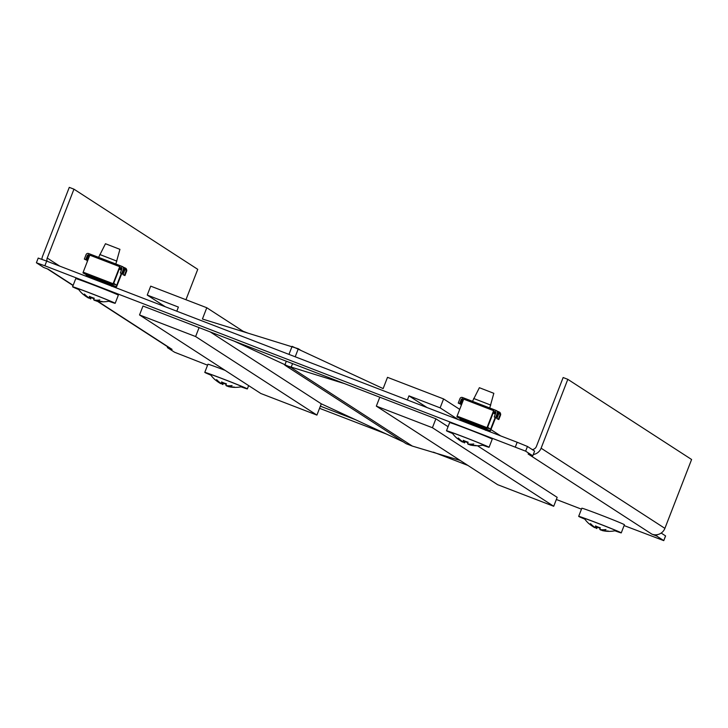 <?xml version="1.0" encoding="UTF-8"?>
<svg xmlns="http://www.w3.org/2000/svg" width="728" height="728" viewBox="0 0 728 728"><rect width="100%" height="100%" fill="white"/><g stroke="black" fill="none" stroke-linecap="round" stroke-linejoin="round"><path stroke-width="1.09" d="M515.351 446.956L517.171 442.26L527.454 446.464L534.607 451.096L533.269 454.536A10.074 10.01 -57.1 0 0 541.104 448.202L567.813 379.334L691.6 459.495L664.891 528.364A10.074 10.01 122.9 0 1 657.056 534.698L656.574 535.954L651.897 534.152L528.109 453.99L532.787 455.792L525.634 451.16L44.863 265.793L36.445 262.799L43.598 267.431L48.276 269.233L73.155 285.34M657.056 534.698A10.074 10.01 122.9 0 1 651.897 534.152M533.269 454.536L532.787 455.792M97.861 301.337L172.063 349.385L167.385 347.593L174.538 352.225L207.571 365.183M172.063 349.385A10.074 10.01 122.9 0 1 170.225 348.457L97.315 301.237M167.686 346.81L167.385 347.593M38.265 258.103L46.683 261.097L44.863 265.793M517.171 442.26L46.683 261.097M624.096 525.57L663.772 540.631L665.547 535.89L661.17 533.06M320.375 406.169L355.428 419.674M448.066 426.699L435.881 418.809L142.988 306.024L139.53 314.951L195.614 336.545L199.081 327.627M319.546 408.308L386.422 434.052M433.397 452.143L467.904 465.429M556.356 499.49L581.472 509.163M663.727 540.586L656.574 535.954M41.905 259.295A10.074 10.01 -57.1 0 1 42.57 256.238L69.278 187.369L73.956 189.171L47.238 258.04A5.041 5.005 -57.1 0 0 47.093 261.252M185.949 299.727L197.743 269.333L73.956 189.171M532.295 449.595A5.041 5.005 -57.1 0 0 536.427 446.401L563.144 377.532L567.813 379.334M482.873 445.172A20.457 0.464 -158.8 0 0 486.859 446.41A20.457 0.464 -158.8 0 0 486.759 446.328A20.457 0.464 -158.8 0 0 466.921 438.192A20.457 0.464 -158.8 0 0 448.721 431.622A20.457 0.464 -158.8 0 0 448.812 431.713A20.457 0.464 -158.8 0 0 452.498 433.387M482.719 445.199A22.841 0.519 -158.8 0 0 489.08 447.274A22.841 0.519 -158.8 0 0 488.97 447.174A22.841 0.519 -158.8 0 0 466.821 438.092A22.841 0.519 -158.8 0 0 446.491 430.758A22.841 0.519 -158.8 0 0 446.601 430.858A22.841 0.519 -158.8 0 0 452.589 433.515M489.08 447.274L492.237 439.139A22.841 0.519 -158.8 0 0 492.128 439.039A22.841 0.519 -158.8 0 0 469.979 429.948A22.841 0.519 -158.8 0 0 449.649 422.622L446.491 430.758M108.973 301.192A20.457 0.464 -158.8 0 0 112.958 302.439A20.457 0.464 -158.8 0 0 112.858 302.348A20.457 0.464 -158.8 0 0 93.02 294.212A20.457 0.464 -158.8 0 0 74.82 287.651A20.457 0.464 -158.8 0 0 74.911 287.742A20.457 0.464 -158.8 0 0 78.597 289.416M108.818 301.228A22.841 0.519 -158.8 0 0 115.179 303.303A22.841 0.519 -158.8 0 0 115.079 303.203A22.841 0.519 -158.8 0 0 92.92 294.121A22.841 0.519 -158.8 0 0 72.591 286.786A22.841 0.519 -158.8 0 0 72.7 286.887A22.841 0.519 -158.8 0 0 78.697 289.544M115.179 303.303L118.336 295.168A22.841 0.519 -158.8 0 0 118.227 295.067A22.841 0.519 -158.8 0 0 96.078 285.977A22.841 0.519 -158.8 0 0 75.748 278.651L72.591 286.786M615.06 530.767A20.457 0.464 -158.8 0 0 619.037 532.013A20.457 0.464 -158.8 0 0 618.946 531.922A20.457 0.464 -158.8 0 0 599.108 523.787A20.457 0.464 -158.8 0 0 580.899 517.217A20.457 0.464 -158.8 0 0 580.999 517.308A20.457 0.464 -158.8 0 0 584.684 518.982M614.905 530.794A22.841 0.519 -158.8 0 0 621.266 532.878A22.841 0.519 -158.8 0 0 621.157 532.778A22.841 0.519 -158.8 0 0 599.008 523.687A22.841 0.519 -158.8 0 0 578.678 516.361A22.841 0.519 -158.8 0 0 578.778 516.461A22.841 0.519 -158.8 0 0 584.775 519.11M621.266 532.878L624.415 524.733A22.841 0.519 -158.8 0 0 624.315 524.633A22.841 0.519 -158.8 0 0 602.165 515.551A22.841 0.519 -158.8 0 0 581.836 508.217L578.678 516.361M241.159 386.796A20.457 0.464 -158.8 0 0 245.136 388.042A20.457 0.464 -158.8 0 0 245.045 387.951A20.457 0.464 -158.8 0 0 225.207 379.816A20.457 0.464 -158.8 0 0 206.998 373.246A20.457 0.464 -158.8 0 0 207.098 373.337A20.457 0.464 -158.8 0 0 210.783 375.011M241.004 386.823A22.841 0.519 -158.8 0 0 247.365 388.907A22.841 0.519 -158.8 0 0 247.256 388.807A22.841 0.519 -158.8 0 0 225.107 379.716A22.841 0.519 -158.8 0 0 204.777 372.381A22.841 0.519 -158.8 0 0 204.887 372.481A22.841 0.519 -158.8 0 0 210.874 375.138M225.107 370.361A22.841 0.519 -158.8 0 0 207.935 364.246L204.777 372.381M490.79 405.105L473.664 398.471M493.784 393.302L479.415 387.724M457.148 438.32A28.374 3.067 -68.9 0 1 456.929 438.238A28.374 3.067 -68.9 0 1 456.774 438.001A30.176 30.166 -21.7 0 0 462.043 441.769A30.048 27.109 -66.1 0 0 462.144 441.823A30.148 19.656 -69.9 0 1 458.331 438.01A30.148 26.536 108.8 0 0 463.772 442.397A30.176 5.86 -69.1 0 1 463.299 440.322A28.374 28.201 -57.1 0 0 468.131 442.187A30.176 0.637 111.2 0 0 467.613 443.862A30.048 12.922 110.6 0 0 467.658 443.898A30.148 22.85 -67.3 0 0 473.782 443.962A30.148 14.296 111.9 0 1 469.651 444.708A30.048 29.256 105.7 0 0 469.769 444.744A30.176 29.593 -62.3 0 0 476.094 445.445A28.374 3.067 111.1 0 0 476.476 445.764A28.374 3.067 111.1 0 0 476.576 445.754M476.385 445.754A30.176 30.166 158.3 0 1 470.151 444.99A30.048 27.109 113.9 0 1 470.033 444.963L470.097 444.817M469.678 444.644A30.148 26.536 -71.2 0 1 468.413 444.38A30.048 6.798 111.5 0 1 468.386 444.362L468.514 444.025M467.949 442.742A28.374 28.201 122.9 0 1 467.594 442.615A28.374 28.201 122.9 0 1 465.228 441.568A30.176 0.637 -68.8 0 1 464.573 442.897A30.048 12.922 -69.4 0 1 464.519 442.888A30.148 22.85 112.7 0 1 463.408 442.178M462.671 441.714L462.535 442.069A30.048 29.256 -74.3 0 1 462.426 442.014A30.176 29.593 117.7 0 1 460.669 440.941M463.772 442.397A30.048 6.798 -68.5 0 0 463.8 442.397L464.4 440.84M469.651 444.708L469.869 444.153M465.183 441.168L464.519 442.888M465.228 441.195L464.573 442.897M116.889 261.134L99.763 254.491M119.892 249.331L105.515 243.753M83.247 294.349A28.374 3.067 -68.9 0 1 83.028 294.267A28.374 3.067 -68.9 0 1 82.874 294.03A30.176 30.166 -21.7 0 0 88.143 297.798A30.048 27.109 -66.1 0 0 88.243 297.843A30.148 19.656 -69.9 0 1 84.43 294.039A30.148 26.536 108.8 0 0 89.872 298.425A30.048 6.798 -68.5 0 0 89.899 298.425A30.176 5.86 -69.1 0 1 89.398 296.351A28.374 28.201 -57.1 0 0 94.231 298.207A30.176 0.637 111.2 0 0 93.721 299.891A30.048 12.922 110.6 0 0 93.766 299.927A30.148 22.85 -67.3 0 0 99.882 299.991A30.148 14.296 111.9 0 1 95.75 300.737A30.048 29.256 105.7 0 0 95.868 300.773A30.176 29.593 -62.3 0 0 102.193 301.465A28.374 3.067 111.1 0 0 102.575 301.792A28.374 3.067 111.1 0 0 102.675 301.783M102.484 301.774A30.176 30.166 158.3 0 1 96.251 301.019A30.048 27.109 113.9 0 1 96.142 300.992L96.196 300.837M95.778 300.673A30.148 26.536 -71.2 0 1 94.513 300.409A30.048 6.798 111.5 0 1 94.485 300.391L94.485 300.391M94.049 298.771A28.374 28.201 122.9 0 1 91.328 297.597A30.176 0.637 -68.8 0 1 90.672 298.917A30.048 12.922 -69.4 0 1 90.618 298.908A30.148 22.85 112.7 0 1 89.508 298.207M88.77 297.734L88.634 298.098A30.048 29.256 -74.3 0 1 88.525 298.043A30.176 29.593 117.7 0 1 86.769 296.969M90.509 296.869L89.899 298.425M95.75 300.737L95.969 300.182M91.282 297.197L90.618 298.908M91.337 297.215L90.672 298.917M589.325 523.923A28.374 3.067 -68.9 0 1 589.116 523.832A28.374 3.067 -68.9 0 1 588.961 523.605A30.176 30.166 -21.7 0 0 594.221 527.363A30.048 27.109 -66.1 0 0 594.33 527.418A30.148 19.656 -69.9 0 1 590.517 523.614A30.148 26.536 108.8 0 0 595.95 528A30.048 6.798 -68.5 0 0 595.986 527.991A30.176 5.86 -69.1 0 1 595.486 525.925A28.374 28.201 -57.1 0 0 600.309 527.782A30.176 0.637 111.2 0 0 599.799 529.465A30.048 12.922 110.6 0 0 599.845 529.493A30.148 22.85 -67.3 0 0 605.969 529.556A30.148 14.296 111.9 0 1 601.829 530.312A30.048 29.256 105.7 0 0 601.956 530.339A30.176 29.593 -62.3 0 0 608.28 531.04A28.374 3.067 111.1 0 0 608.663 531.358A28.374 3.067 111.1 0 0 608.763 531.349M608.572 531.349A30.176 30.166 158.3 0 1 602.329 530.585A30.048 27.109 113.9 0 1 602.22 530.557L602.274 530.412M601.856 530.239A30.148 26.536 -71.2 0 1 600.591 529.984A30.048 6.798 111.5 0 1 600.573 529.966L600.7 529.629M600.127 528.346A28.374 28.201 122.9 0 1 599.781 528.21A28.374 28.201 122.9 0 1 597.406 527.172A30.176 0.637 -68.8 0 1 596.76 528.492A30.048 12.922 -69.4 0 1 596.705 528.483A30.148 22.85 112.7 0 1 595.586 527.782M594.858 527.309L594.712 527.673A30.048 29.256 -74.3 0 1 594.603 527.609A30.176 29.593 117.7 0 1 592.856 526.544M596.587 526.444L595.986 527.991M601.829 530.312L602.047 529.747M597.37 526.772L596.705 528.483M597.415 526.79L596.76 528.492M215.424 379.952A28.374 3.067 -68.9 0 1 215.215 379.861A28.374 3.067 -68.9 0 1 215.06 379.625A30.176 30.166 -21.7 0 0 220.329 383.392A30.048 27.109 -66.1 0 0 220.429 383.447A30.148 19.656 -69.9 0 1 216.616 379.634A30.148 26.536 108.8 0 0 222.049 384.029A30.048 6.798 -68.5 0 0 222.086 384.02A30.176 5.86 -69.1 0 1 221.585 381.945A28.374 28.201 -57.1 0 0 226.408 383.811A30.176 0.637 111.2 0 0 225.898 385.485A30.048 12.922 110.6 0 0 225.944 385.522A30.148 22.85 -67.3 0 0 232.068 385.585A30.148 14.296 111.9 0 1 227.937 386.341A30.048 29.256 105.7 0 0 228.055 386.368A30.176 29.593 -62.3 0 0 234.38 387.069A28.374 3.067 111.1 0 0 234.762 387.387A28.374 3.067 111.1 0 0 234.862 387.378M234.671 387.378A30.176 30.166 158.3 0 1 228.437 386.614A30.048 27.109 113.9 0 1 228.319 386.586L228.383 386.441M227.955 386.268A30.148 26.536 -71.2 0 1 226.699 386.013A30.048 6.798 111.5 0 1 226.672 385.986L226.699 386.013M226.226 384.375A28.374 28.201 122.9 0 1 223.514 383.201A30.176 0.637 -68.8 0 1 222.859 384.521A30.048 12.922 -69.4 0 1 222.804 384.511A30.148 22.85 112.7 0 1 221.685 383.802M220.957 383.338L220.812 383.702A30.048 29.256 -74.3 0 1 220.702 383.638A30.176 29.593 117.7 0 1 218.955 382.573M222.686 382.464L222.086 384.02M227.937 386.341L228.146 385.776M223.469 382.801L222.804 384.511M223.514 382.819L222.859 384.521M247.866 333.106L243.052 331.231M497.834 413.349L499.572 413.959L500.118 412.558M496.105 417.79L494.23 416.935L496.105 417.79L497.843 413.331L496.842 410.901M494.23 416.935L495.959 412.476L493.611 411.111L486.877 428.455L456.893 416.889L460.56 418.846A1.511 1.502 122.9 0 1 460.678 419.164L460.688 419.565M487.05 428.019L491 429.138L495.513 417.563M490.708 429.229L490.381 430.73L486.522 429.529A1.511 1.502 -57.1 0 0 486.222 429.675L486.504 430.357A1.511 1.502 -57.1 0 0 486.44 430.43M482.264 428.819L482.446 428.337A1.511 1.502 122.9 0 1 482.71 427.891L483.638 428.009A1.511 1.502 122.9 0 1 483.938 427.855L483.028 429.111M463.545 399.526L461.37 399.162L459.641 403.621L460.178 403.967L461.907 399.508L463.39 399.69L462.153 399.272M463.345 400.045L461.962 399.417M497.752 413.559L498.607 413.886M499.918 413.076L500.072 414.778L498.343 419.237L496.887 418.664L498.616 414.196L497.806 413.413M497.925 413.049L499.572 413.959M485.521 430.321L486.522 428.337M487.305 429.429L485.676 429.984M495.65 417.617L490.463 430.776L486.977 429.438M459.641 403.621L458.24 403.084L459.969 398.616A1.929 1.92 122.9 0 1 462.462 397.506L464.246 398.171L463.691 399.135L493.602 410.656L494.166 409.682L496.269 410.528A1.929 1.92 122.9 0 1 497.361 413.022L497.843 413.331M497.952 412.312L498.243 411.557L497.333 411.193M498.243 411.557L500.109 412.549L499.563 413.959M464.264 398.171L494.185 409.691L464.264 398.171M486.805 428.41L487.005 427.664L457.093 416.143L456.893 416.889M484.511 427.755L486.877 428.455M483.283 428.264L460.678 419.164M482.71 427.891L460.114 419.192A1.511 1.502 122.9 0 1 460.014 419.692L459.823 420.183M458.24 403.084L460.178 403.967M495.632 417.481L497.361 413.022M461.416 405.014L460.951 404.841L461.379 405.114M460.951 404.841L462.963 399.89M496.887 418.664L498.826 419.546L500.555 415.087A1.929 1.92 -57.1 0 0 499.981 412.903M498.343 419.237L498.826 419.546M498.616 414.196L498.507 413.741M457.093 416.143L463.691 399.135M487.005 427.664L493.602 410.656M492.947 412.758L495.286 414.223M487.405 427.09L490.253 429.038M122.213 273.819L120.329 272.964L122.213 273.819L123.942 269.351L125.671 269.988L126.217 268.577L123.432 267.212M121.731 273.51L123.46 269.041L123.942 269.351L122.941 266.921M120.329 272.964L122.058 268.505L119.711 267.14L112.977 284.484L82.992 272.918L86.659 274.875A1.511 1.502 122.9 0 1 86.778 275.193L86.787 275.594M113.149 284.047L117.099 285.167L121.612 273.591M116.808 285.258L116.489 286.759L112.622 285.549A1.511 1.502 -57.1 0 0 112.321 285.704L112.603 286.377A1.511 1.502 -57.1 0 0 112.549 286.459M108.363 284.848L108.545 284.366A1.511 1.502 122.9 0 1 108.809 283.92L109.737 284.038A1.511 1.502 122.9 0 1 110.037 283.884L109.127 285.139M119.738 267.121L120.266 265.711L122.368 266.557A1.929 1.92 122.9 0 1 123.46 269.041M89.644 255.555L87.478 255.191L85.74 259.65L86.277 259.996L88.006 255.537L89.489 255.719L88.252 255.301M89.444 256.074L88.061 255.446M123.851 269.588L124.706 269.915M126.017 269.105L126.172 270.798L124.443 275.266L122.987 274.684L124.716 270.224L123.906 269.433M124.024 269.078L125.662 269.979L126.217 268.577M111.621 286.35L112.622 284.366M113.404 285.458L111.775 286.013M121.749 273.637L116.562 286.805L113.077 285.467M85.74 259.65L84.339 259.104L86.068 254.645A1.929 1.92 122.9 0 1 88.561 253.535L90.354 254.19L89.79 255.164L119.701 266.675L120.284 265.72M112.904 284.439L113.104 283.692L83.192 272.172L82.992 272.918M110.611 283.774L112.977 284.484M109.382 284.293L86.778 275.193M108.809 283.92L86.213 275.22A1.511 1.502 122.9 0 1 86.113 275.721L85.931 276.203M84.339 259.104L86.277 259.996M87.515 261.043L87.06 260.87L87.478 261.134M87.06 260.87L89.062 255.919M122.987 274.684L124.925 275.575L126.654 271.107A1.929 1.92 -57.1 0 0 126.081 268.923M124.443 275.266L124.925 275.575M124.716 270.224L124.606 269.769M83.192 272.172L89.79 255.164M113.104 283.692L119.701 266.675M119.046 268.787L121.385 270.252M113.513 283.119L116.353 285.067M435.881 418.809L432.423 427.727L553.717 506.279L497.634 484.684L376.331 406.133L379.798 397.206M432.423 427.727L376.331 406.133M477.504 445.764L557.175 497.351L553.717 506.279M288.971 354.39L292.092 346.346L383.137 388.597L387.505 377.332L443.589 398.926L440.131 407.853L408.972 395.85L427.054 407.562M408.972 395.85L407.371 399.981M440.131 407.853L458.212 419.556M443.589 398.926L459.723 409.373M490.99 429.629L500.728 435.936M344.744 383.711L284.803 365.128L286.322 361.215M460.233 460.46L412.33 446.082L291.036 367.531L292.556 363.618M412.33 446.082L406.097 443.68L284.803 365.128M195.614 336.545L316.917 415.096L260.833 393.502L139.53 314.951M165.32 306.779L147.238 295.067L178.396 307.07L176.795 311.202M244.189 331.968L206.788 307.744L150.705 286.149L147.238 295.067M295.204 356.793L298.316 348.748L202.42 319.019L206.788 307.744M316.917 415.096L321.285 403.822L210.265 331.932M321.285 403.822L403.412 441.942M234.134 341.123L291.036 367.531M301.001 350.486L298.316 348.748M527.454 446.464L525.634 451.16M59.714 266.111L47.238 258.04M664.891 528.364L541.104 448.202M493.639 411.102L494.166 409.682M461.916 398.917L462.489 399.29M495.814 412.849L493.293 411.875M495.677 413.213L493.147 412.239M485.904 429.256L483.483 428.319M485.813 429.484L483.328 428.528M484.648 427.709L460.05 418.236M483.938 427.855L460.56 418.846M483.174 428.801L482.446 428.337M461.37 399.162L461.907 399.508M500.072 414.778L500.555 415.087M498.653 413.368L499.199 411.957M462.316 399.071L462.862 397.67M495.313 411.784L495.859 410.374M487.651 427.209L493.211 412.885M490.636 429.138L495.176 417.435M88.015 254.946L88.588 255.319M121.913 268.878L119.392 267.904M121.776 269.242L119.246 268.268M112.003 285.276L109.582 284.348M111.912 285.512L109.437 284.557M120.275 265.711L90.363 254.19L120.275 265.711M110.756 283.738L86.15 274.265M110.037 283.884L86.659 274.875M109.273 284.83L108.545 284.366M87.478 255.191L88.006 255.537M126.172 270.798L126.654 271.107M124.051 268.332L124.342 267.576M124.752 269.387L125.298 267.986M88.425 255.1L88.971 253.69M121.421 267.804L121.967 266.403M113.75 283.238L119.31 268.914M116.744 285.167L121.276 273.464M93.958 299.062L92.62 298.198M73.073 285.54L47.311 268.86M665.592 535.935L663.772 540.631M38.22 258.058L36.4 262.753M247.365 388.907L248.639 385.603M493.83 393.302L489.735 407.971M476.476 445.764A30.23 30.23 0 0 0 483.811 444.963M451.942 432.596A30.23 30.23 0 0 0 456.929 438.238M479.379 387.696L472.499 401.337M119.938 249.322L115.834 264M102.575 301.792A30.23 30.23 0 0 0 109.919 300.992M78.042 288.625A30.23 30.23 0 0 0 83.028 294.267M105.478 243.716L98.599 257.366M608.663 531.358A30.23 30.23 0 0 0 615.997 530.557M584.129 518.2A30.23 30.23 0 0 0 589.116 523.832M234.762 387.387A30.23 30.23 0 0 0 242.096 386.586M210.228 374.228A30.23 30.23 0 0 0 215.215 379.861M496.623 410.71L497.16 411.056M490.654 429.156L495.195 417.444M122.723 266.73L123.259 267.085M116.753 285.185L121.294 273.473"/></g></svg>
